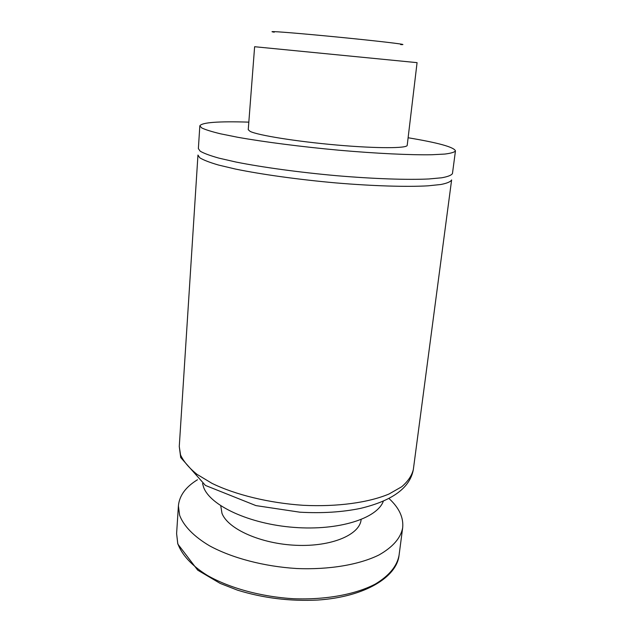 <?xml version="1.0" encoding="UTF-8"?>
<svg xmlns="http://www.w3.org/2000/svg" width="632" height="632" viewBox="0 0 632 632"><rect width="100%" height="100%" fill="white"/><g stroke="black" fill="none" stroke-linecap="round" stroke-linejoin="round"><path stroke-width="0.95" d="M274.264 32.185C271.373 31.726 271.247 31.537 273.893 31.624C281.556 31.829 319.982 35.21 355.034 38.813C390.173 42.415 409.971 44.975 400.633 44.572M197.484 479.751C185.753 486.909 179.393 495.591 178.406 505.805L179.614 515.238C183.572 525.832 193.755 536.465 209.642 545.866C232.07 558.04 264.002 566.501 296.637 568.516C329.177 569.89 359.237 564.716 378.971 554.975C392.828 547.107 400.728 538.053 402.671 527.799C403.682 517.584 399.132 507.828 389.02 498.529M220.758 505.813L221.982 513.342C227.875 529 260.882 543.891 296.234 545.305C331.61 546.854 359.758 534.743 361.109 519.694L361.125 519.575M202.54 483.519L203.607 487.256C210.156 505.592 249.363 524.062 294.077 527.396C338.792 530.864 377.146 518.422 383.324 501.239M179.267 446.516L197.958 155.061L199.767 157.779C203.362 160.022 209.619 162.448 218.538 165.047L235.365 169.036C261.53 174.424 298.533 179.583 335.853 182.909C373.022 186.045 406.66 187.04 427.919 185.84L440.883 184.497C447.101 183.264 450.679 181.74 451.619 179.93L413.344 469.473C410.144 487.699 392.567 500.663 360.596 508.365C342.22 512.157 321.965 513.429 299.837 512.189L255.928 505.6L205.424 485.431L180.713 457.544L179.267 446.516L180.555 454.977C183.58 461.471 189.047 467.917 196.963 474.308L212.004 483.362C235.499 494.809 268.987 503.009 303.163 505.3C337.235 506.998 368.614 502.638 389.067 493.979L401.747 486.735C408.019 481.315 411.882 475.556 413.344 469.473M248.826 122.134C218.222 121.194 201.885 122.426 199.831 125.831L198.369 148.599L200.194 151.182C203.804 153.323 210.077 155.654 219.012 158.158L235.886 162.021C262.114 167.267 299.197 172.346 336.587 175.696C373.82 178.864 407.514 179.994 428.78 178.975L441.76 177.782C447.969 176.644 451.532 175.222 452.465 173.516L455.459 150.89C454.1 147.153 438.324 142.777 408.114 137.752M199.831 125.831L201.703 127.917C205.353 129.694 211.688 131.669 220.71 133.85L237.727 137.27C264.168 141.979 301.527 146.79 339.163 150.234C376.648 153.529 410.516 155.117 431.838 154.745L444.825 154.066C451.027 153.284 454.574 152.225 455.459 150.89M250.13 131.393C257.793 135.264 296.376 141.497 336.627 145.02C376.917 148.567 407.387 148.441 407.213 145.297L417.073 62.647L254.625 46.721L248.242 129.71L250.13 131.393M177.766 543.473C181.653 554.58 191.709 565.687 207.43 575.46C229.606 588.108 261.229 596.798 293.572 598.725C325.836 599.981 355.674 594.388 375.329 584.047C389.13 575.72 397.038 566.161 399.045 555.386C396.699 577.016 365.154 596.853 317.935 600.037C290.12 601.435 263.299 598.141 237.466 590.146L220.197 583.423L197.713 570.159L177.79 544.018L176.605 533.574L177.766 543.473M399.045 555.386L402.671 527.799M176.605 533.574L178.406 505.805"/></g></svg>
